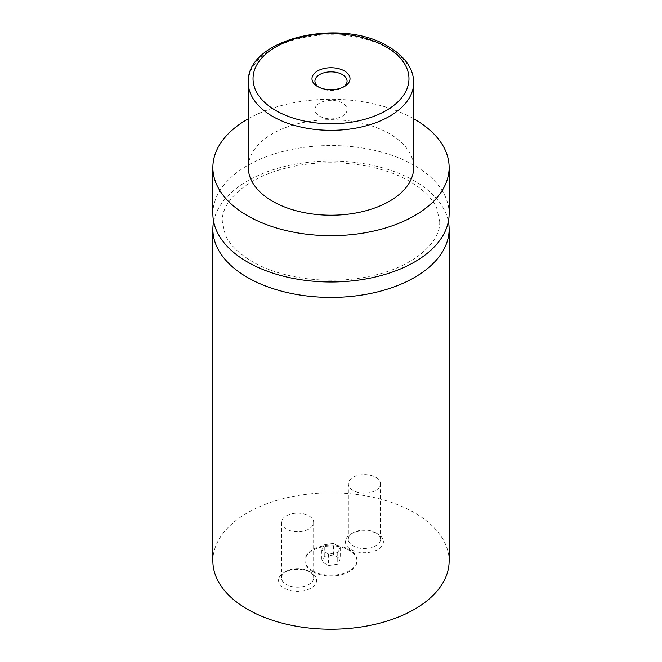 <?xml version="1.0" encoding="UTF-8"?>
<svg xmlns="http://www.w3.org/2000/svg" width="662" height="662" viewBox="0 0 662 662"><rect width="100%" height="100%" fill="white"/><g stroke="black" fill="none" stroke-linecap="round" stroke-linejoin="round"><path stroke-width="0.5" stroke-dasharray="3.31 2.48" d="M213.619 221.489A118.134 68.203 180 0 1 292.05 164.813A118.134 68.203 180 0 1 414.536 180.974A118.134 68.203 180 0 1 448.381 221.489M312.621 571.637A25.992 15.003 180 0 1 305.008 561.02A25.992 15.003 180 0 1 321.053 547.16A25.992 15.003 180 0 1 349.379 550.412A25.992 15.003 180 0 1 356.992 561.02A25.992 15.003 180 0 1 340.947 574.889A25.992 15.003 180 0 1 312.621 571.637M312.621 570.859A25.992 15.003 180 0 1 305.008 560.251A25.992 15.003 180 0 1 321.053 546.39A25.992 15.003 180 0 1 349.379 549.642A25.992 15.003 180 0 1 356.992 560.251A25.992 15.003 180 0 1 340.947 574.111A25.992 15.003 180 0 1 312.621 570.859M318.687 87.103A16.07 9.276 0 0 0 319.638 87.698L317.553 86.499L319.638 87.698A16.07 9.276 0 0 0 342.362 87.698A16.07 9.276 0 0 0 343.313 87.103M342.362 103.04A16.07 9.276 0 0 0 324.852 101.029A16.07 9.276 0 0 0 314.93 109.602A16.07 9.276 0 0 0 319.638 116.156A16.07 9.276 0 0 0 337.148 118.167A16.07 9.276 0 0 0 347.07 109.602A16.07 9.276 0 0 0 342.362 103.04M308.947 571.347L311.032 572.547A19.016 10.981 180 0 1 311.032 588.079A19.016 10.981 180 0 1 284.139 588.079A19.016 10.981 180 0 1 284.139 572.547A19.016 10.981 180 0 1 311.032 572.547L308.947 571.347A16.07 9.276 180 0 1 313.656 577.901A16.07 9.276 180 0 1 303.734 586.474A16.07 9.276 180 0 1 286.224 584.463A16.07 9.276 180 0 1 281.515 577.901A16.07 9.276 180 0 1 286.224 571.347A16.07 9.276 180 0 1 308.947 571.347M286.224 528.996A16.07 9.276 180 0 1 281.515 522.442A16.07 9.276 180 0 1 291.437 513.869A16.07 9.276 180 0 1 308.947 515.88A16.07 9.276 180 0 1 313.656 522.442A16.07 9.276 180 0 1 303.734 531.007A16.07 9.276 180 0 1 286.224 528.996M375.776 532.761L377.861 533.969A19.016 10.981 180 0 1 377.861 549.493A19.016 10.981 180 0 1 350.968 549.493A19.016 10.981 180 0 1 350.968 533.969A19.016 10.981 180 0 1 377.861 533.969L375.776 532.761A16.07 9.276 180 0 1 380.485 539.323A16.07 9.276 180 0 1 370.563 547.888A16.07 9.276 180 0 1 353.053 545.877A16.07 9.276 180 0 1 348.344 539.323A16.07 9.276 180 0 1 353.053 532.761A16.07 9.276 180 0 1 375.776 532.761M353.053 490.418A16.07 9.276 180 0 1 348.344 483.856A16.07 9.276 180 0 1 358.266 475.283A16.07 9.276 180 0 1 375.776 477.294A16.07 9.276 180 0 1 380.485 483.856A16.07 9.276 180 0 1 370.563 492.429A16.07 9.276 180 0 1 353.053 490.418M248.308 167.469A82.692 47.747 180 0 1 299.356 123.364A82.692 47.747 180 0 1 389.471 133.716A82.692 47.747 180 0 1 413.692 167.469M212.866 213.776A118.134 68.203 180 0 1 285.794 150.762A118.134 68.203 180 0 1 414.536 165.541A118.134 68.203 180 0 1 449.134 213.776M212.866 561.02A118.134 68.203 180 0 1 285.794 498.006A118.134 68.203 180 0 1 414.536 512.793A118.134 68.203 180 0 1 449.134 561.02M248.308 118.763A118.134 68.203 180 0 1 413.692 118.763M324.248 556.353L333.474 554.93L340.227 558.827L337.752 564.148L328.526 565.58L321.773 561.682L324.248 556.353L324.248 544.776L333.474 543.353L333.474 554.93M333.474 543.353L340.227 547.251L337.752 552.571L328.526 554.003L321.773 550.105L324.248 544.776M321.773 550.105L321.773 561.682M328.526 554.003L328.526 565.58M337.752 552.571L337.752 564.148M340.227 547.251L340.227 558.827M248.308 82.593A82.692 47.747 180 0 1 299.356 38.479A82.692 47.747 180 0 1 389.471 48.831A82.692 47.747 180 0 1 413.692 82.593M439.684 221.489L436.804 208.398C432.526 198.583 423.531 189.605 409.811 181.446C380.203 163.828 330.272 157.688 290.006 167.196C247.969 176.216 221.083 201.025 222.316 221.489L225.163 234.497C229.416 244.336 238.428 253.347 252.189 261.531C281.797 279.149 331.728 285.297 371.994 275.781C414.031 266.761 440.917 241.953 439.684 221.489M305.008 560.251L305.008 561.02M314.93 109.602L314.93 81.145M286.224 571.347L284.139 572.547M281.515 522.442L281.515 577.901M353.053 532.761L350.968 533.969M348.344 483.856L348.344 539.323M380.485 483.856L380.485 539.323M313.656 522.442L313.656 577.901M347.07 109.602L347.07 81.145M342.362 87.698L344.447 86.499M356.992 560.251L356.992 561.02"/><path stroke-width="0.99" d="M448.381 221.489A118.134 68.203 180 0 1 449.134 229.209A118.134 68.203 180 0 1 376.206 292.223A118.134 68.203 180 0 1 247.464 277.436A118.134 68.203 180 0 1 212.866 229.209A118.134 68.203 180 0 1 213.619 221.489M344.447 70.966A19.016 10.981 0 0 0 317.553 70.966A19.016 10.981 0 0 0 317.553 86.499L317.553 86.499A19.016 10.981 0 0 0 344.447 86.499A19.016 10.981 0 0 0 344.447 70.966M343.313 87.103A16.07 9.276 0 0 0 347.07 81.145A16.07 9.276 0 0 0 342.362 74.583A16.07 9.276 0 0 0 324.852 72.572A16.07 9.276 0 0 0 314.93 81.145A16.07 9.276 0 0 0 318.687 87.103M413.692 82.593L413.692 167.469A82.692 47.747 180 0 1 362.644 211.583A82.692 47.747 180 0 1 272.529 201.231A82.692 47.747 180 0 1 248.308 167.469L248.308 82.593A82.692 47.747 180 0 0 272.529 116.346A82.692 47.747 180 0 0 362.644 126.699A82.692 47.747 180 0 0 413.692 82.593C413.676 77.28 412.352 72.15 409.728 67.201C405.359 59.158 398.284 52.315 388.495 46.671C341.269 16.906 245.809 38.446 248.308 82.593M413.692 118.763A118.134 68.203 180 0 1 414.536 119.243A118.134 68.203 180 0 1 449.134 167.469A118.134 68.203 180 0 1 376.206 230.484A118.134 68.203 180 0 1 247.464 215.704A118.134 68.203 180 0 1 212.866 167.469A118.134 68.203 180 0 1 248.308 118.763M449.134 167.469L449.134 213.776A118.134 68.203 180 0 1 376.206 276.79A118.134 68.203 180 0 1 247.464 262.003A118.134 68.203 180 0 1 212.866 213.776L212.866 167.469M449.134 229.209L449.134 561.02A118.134 68.203 180 0 1 376.206 624.034A118.134 68.203 180 0 1 247.464 609.255A118.134 68.203 180 0 1 212.866 561.02L212.866 229.209M275.864 110.562A77.967 45.016 0 0 0 386.136 110.562A77.967 45.016 0 0 0 386.136 46.903A77.967 45.016 0 0 0 275.864 46.903A77.967 45.016 0 0 0 275.864 110.562"/></g></svg>
